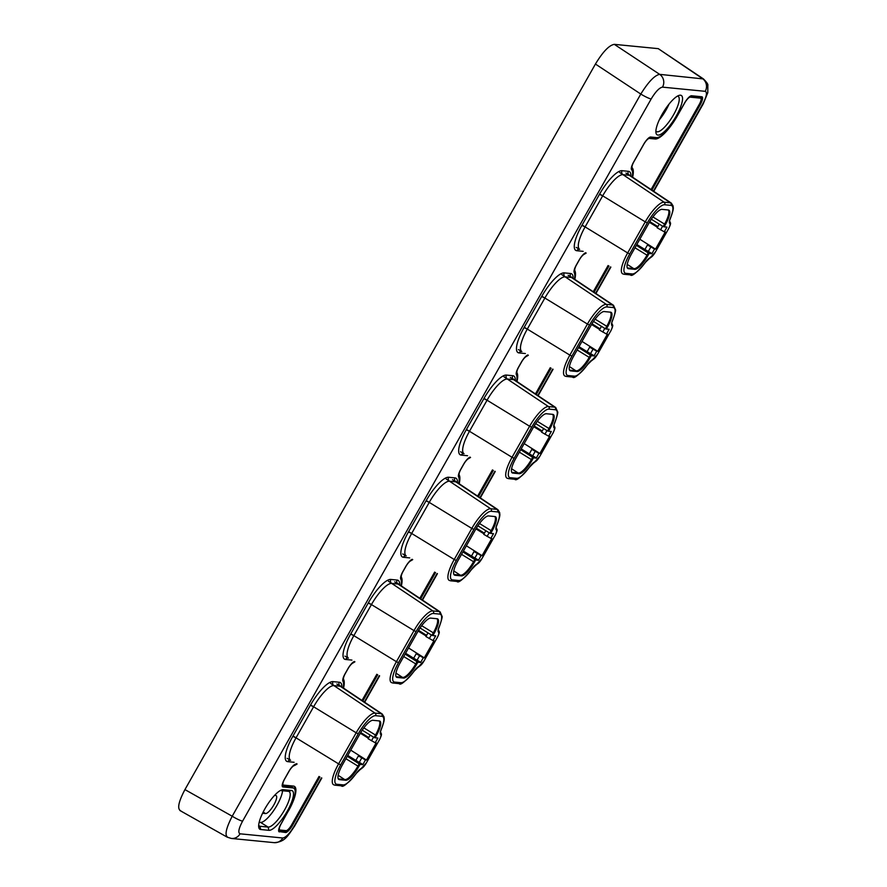 <?xml version="1.0" encoding="UTF-8"?>
<svg xmlns="http://www.w3.org/2000/svg" width="887" height="887" viewBox="0 0 887 887"><rect width="100%" height="100%" fill="white"/><g stroke="black" fill="none" stroke-linecap="round" stroke-linejoin="round"><path stroke-width="1.33" d="M264.858 808.9A23.095 6.497 121.7 0 0 258.76 827.371A23.095 6.497 121.7 0 0 260.723 829.522L268.894 830.332A23.095 6.497 121.7 0 0 287.31 811.095A23.095 6.497 121.7 0 0 291.435 790.472L283.263 789.674A23.095 6.497 121.7 0 0 281.977 789.818A23.095 6.497 121.7 0 0 264.858 808.9M258.66 825.564A20.723 5.832 121.7 0 0 259.159 826.03A20.723 5.832 121.7 0 0 259.946 826.285L268.118 827.083A20.723 5.832 121.7 0 0 283.929 811.062A20.723 5.832 121.7 0 0 289.129 791.581A20.723 5.832 121.7 0 0 288.353 791.326L291.435 790.472M676.36 115.831A23.095 6.497 121.7 0 0 679.198 95.352A23.095 6.497 121.7 0 0 662.079 114.434A23.095 6.497 121.7 0 0 655.981 132.917A23.095 6.497 121.7 0 0 676.36 115.831M655.881 131.099A20.723 5.832 121.7 0 0 656.38 131.564A20.723 5.832 121.7 0 0 673.688 114.567A20.723 5.832 121.7 0 0 678.178 96.317A20.723 5.832 121.7 0 0 677.535 96.073M659.285 119.867A20.723 5.832 121.7 0 0 666.115 109.888A20.723 5.832 121.7 0 0 669.009 104.145M648.696 137.951L655.194 138.993L649.384 138.427A7.007 1.974 121.7 0 0 643.785 144.259L633.872 161.778A7.007 1.974 121.7 0 0 632.231 167.843A33.207 9.347 121.7 0 1 632.608 177.189M654.418 138.516A27.929 7.861 121.7 0 0 658.154 137.374M655.194 138.993A27.929 7.861 121.7 0 0 677.457 115.742L684.675 102.992A7.007 1.974 121.7 0 1 690.263 97.149L700.497 98.158A7.007 1.974 121.7 0 1 700.763 98.246A7.007 1.974 121.7 0 1 699.244 104.422L651.08 189.563M700.763 98.246L699.987 97.758A7.007 1.974 121.7 0 0 699.721 97.681L689.576 96.683M288.342 810.962L281.201 823.757A7.007 1.974 121.7 0 0 279.682 829.933A7.007 1.974 121.7 0 0 279.948 830.021L286.091 830.62A7.007 1.974 121.7 0 0 291.679 824.788L319.021 776.458M362.007 700.486L376.831 674.275M419.817 598.304L434.652 572.093M477.638 496.11L492.462 469.899M535.449 393.928L550.273 367.717M593.259 291.745L608.094 265.535M278.762 829.323A7.007 1.974 121.7 0 0 278.906 829.456L279.682 829.933M295.116 790.572A27.929 7.861 121.7 0 0 294.052 786.204M288.419 811.006A27.929 7.861 121.7 0 0 294.462 786.403A27.929 7.861 121.7 0 0 293.409 786.07L283.507 785.095A7.007 1.974 121.7 0 1 283.241 785.006A7.007 1.974 121.7 0 1 284.76 778.83L288.94 771.446A7.007 1.974 121.7 0 1 293.974 765.714A33.207 9.347 121.7 0 0 297.101 763.984M282.321 784.396A7.007 1.974 121.7 0 0 282.476 784.529L283.241 785.006M343.469 683.057A33.207 9.347 121.7 0 0 342.892 679.065M343.535 688.124A33.207 9.347 121.7 0 0 343.591 679.409A7.007 1.974 121.7 0 1 345.331 673.477L348.048 668.676A7.007 1.974 121.7 0 1 352.849 663.044A33.207 9.347 121.7 0 0 354.911 661.802M401.29 580.874A33.207 9.347 121.7 0 0 400.702 576.883M401.356 585.93A33.207 9.347 121.7 0 0 401.401 577.226A7.007 1.974 121.7 0 1 403.142 571.295L405.858 566.494A7.007 1.974 121.7 0 1 410.659 560.861A33.207 9.347 121.7 0 0 412.721 559.608M459.1 478.692A33.207 9.347 121.7 0 0 458.512 474.689M459.167 483.748A33.207 9.347 121.7 0 0 459.222 475.033A7.007 1.974 121.7 0 1 460.963 469.101L463.679 464.3A7.007 1.974 121.7 0 1 468.48 458.668A33.207 9.347 121.7 0 0 470.542 457.426M516.91 376.509A33.207 9.347 121.7 0 0 516.334 372.507M516.977 381.565A33.207 9.347 121.7 0 0 517.032 372.85A7.007 1.974 121.7 0 1 518.773 366.919L521.489 362.118A7.007 1.974 121.7 0 1 526.29 356.485A33.207 9.347 121.7 0 0 528.353 355.243M574.732 274.316A33.207 9.347 121.7 0 0 574.144 270.324M574.798 279.383A33.207 9.347 121.7 0 0 574.843 270.668A7.007 1.974 121.7 0 1 576.583 264.736L579.3 259.935A7.007 1.974 121.7 0 1 584.101 254.303A33.207 9.347 121.7 0 0 586.163 253.05M632.542 172.133A33.207 9.347 121.7 0 0 631.455 167.366A7.007 1.974 121.7 0 0 631.455 167.366L632.231 167.843M541.846 431.681L533.763 426.68M511.677 472.239A16.132 4.546 121.7 0 0 512.198 472.383L518.496 473.004A16.132 4.546 121.7 0 0 531.357 459.577L532.743 457.138L536.258 458.113L538.919 453.401L539.895 453.49L524.184 443.6M539.895 453.49L549.618 436.293L548.654 436.204L551.315 431.492L548.532 431.215L549.785 428.998A16.387 4.612 -58.3 0 0 553 414.417A16.387 4.612 -58.3 0 0 552.723 414.362L546.425 413.741A16.387 4.612 -58.3 0 0 533.353 427.39L515.779 458.446A16.387 4.612 -58.3 0 0 511.954 472.649A16.387 4.612 -58.3 0 0 512.852 473.081L519.15 473.702A16.387 4.612 -58.3 0 0 532.211 460.065L533.464 457.836L536.258 458.113M533.464 457.836L520.736 449.709M535.438 457.404L529.295 453.856L531.845 449.365L538.919 453.401M521.19 448.889L529.295 453.856M552.49 414.34A16.132 4.546 121.7 0 1 548.931 428.51L547.556 430.949L535.681 423.62M548.654 436.204L541.569 432.18L543.631 428.521M544.906 434.242L546.969 430.583M532.632 455.929L535.183 451.428M533.597 449.598L531.845 449.365M534.174 425.993L542.223 431.015L534.174 425.993M547.556 430.949L548.532 431.215M484.036 533.863L475.953 528.863M453.856 574.421A16.132 4.546 121.7 0 0 454.388 574.565L460.686 575.186A16.132 4.546 121.7 0 0 473.547 561.759L474.922 559.32L478.437 560.296L481.109 555.584L482.073 555.683L466.374 545.782M482.073 555.683L491.808 538.487L490.833 538.387L493.505 533.675L490.722 533.397L491.975 531.18A16.387 4.612 -58.3 0 0 495.19 516.6A16.387 4.612 -58.3 0 0 494.902 516.544L488.604 515.935A16.387 4.612 -58.3 0 0 475.543 529.572L457.969 560.639A16.387 4.612 -58.3 0 0 454.133 574.831A16.387 4.612 -58.3 0 0 455.031 575.264L461.34 575.885A16.387 4.612 -58.3 0 0 474.401 562.247L475.654 560.03L478.437 560.296M475.654 560.03L462.914 551.891M477.627 559.586L471.485 556.049L474.024 551.548L481.109 555.584M463.38 551.071L471.485 556.049M494.68 516.522A16.132 4.546 121.7 0 1 491.121 530.692L489.746 533.131L477.871 525.803M490.833 538.387L483.748 534.362L485.821 530.714M487.096 536.424L489.158 532.777M474.822 558.111L477.361 553.621M475.776 551.781L474.024 551.548M476.363 528.175L484.413 533.198L476.363 528.175M489.746 533.131L490.722 533.397M426.215 636.046L418.132 631.056M396.045 676.604A16.132 4.546 121.7 0 0 396.578 676.759L402.875 677.369A16.132 4.546 121.7 0 0 415.737 663.942L417.112 661.502L420.626 662.489L423.299 657.766L424.263 657.866L408.563 647.965M424.263 657.866L433.987 640.669L433.022 640.58L435.694 635.857L432.9 635.591L434.164 633.362A16.387 4.612 -58.3 0 0 437.369 618.782A16.387 4.612 -58.3 0 0 437.091 618.738L430.794 618.117A16.387 4.612 -58.3 0 0 417.733 631.755L400.159 662.822A16.387 4.612 -58.3 0 0 396.323 677.014A16.387 4.612 -58.3 0 0 397.221 677.457L403.518 678.067A16.387 4.612 -58.3 0 0 416.58 664.43L417.844 662.212L420.626 662.489M417.844 662.212L405.104 654.074M419.806 661.769L413.664 658.232L416.214 653.741L423.299 657.766M405.57 653.253L413.664 658.232M436.859 618.716A16.132 4.546 121.7 0 1 433.311 632.886L431.925 635.325L420.061 627.985M433.022 640.58L425.937 636.544L428 632.897M429.275 638.607L431.348 634.959M417.012 660.294L419.551 655.803M417.965 653.963L416.214 653.741M418.542 630.358L426.592 635.38L418.542 630.358M431.925 635.325L432.9 635.591M368.404 738.239L360.322 733.239M338.235 778.786A16.132 4.546 121.7 0 0 338.756 778.941L345.054 779.562A16.132 4.546 121.7 0 0 357.916 766.135L359.302 763.696L362.816 764.672L365.477 759.959L366.453 760.048L350.742 750.147M366.453 760.048L376.177 742.851L375.212 742.763L377.873 738.051L375.09 737.773L376.343 735.556A16.387 4.612 -58.3 0 0 379.558 720.976A16.387 4.612 -58.3 0 0 379.281 720.92L372.983 720.299A16.387 4.612 -58.3 0 0 359.911 733.937L342.338 765.004A16.387 4.612 -58.3 0 0 338.512 779.207A16.387 4.612 -58.3 0 0 339.411 779.64L345.708 780.261A16.387 4.612 -58.3 0 0 358.769 766.612L360.022 764.394L362.816 764.672M360.022 764.394L347.294 756.256M361.996 763.951L355.853 760.414L358.403 755.924L365.477 759.959M347.748 755.447L355.853 760.414M379.048 720.898A16.132 4.546 121.7 0 1 375.489 735.068L374.114 737.507L362.24 730.178M375.212 742.763L368.127 738.727L370.189 735.079M371.465 740.8L373.527 737.141M359.191 762.487L361.741 757.986M360.155 756.156L358.403 755.924M360.732 732.551L368.781 737.574L360.732 732.551M374.114 737.507L375.09 737.773M651.901 190.117L700.22 104.71A8.903 2.506 -58.3 0 0 702.149 96.871A8.903 2.506 -58.3 0 0 701.817 96.761L691.583 95.763A8.903 2.506 -58.3 0 0 684.476 103.169L677.269 115.92A26.033 7.329 -58.3 0 1 656.502 137.596L650.692 137.03A8.903 2.506 -58.3 0 0 643.596 144.437L633.673 161.966A8.903 2.506 -58.3 0 0 631.577 169.672A31.311 8.815 -58.3 0 1 632.265 176.956M291.812 824.555L292.655 825.087L319.885 776.945M362.827 701.04L377.696 674.763M420.649 598.858L435.517 572.581M478.459 496.665L493.327 470.398M536.269 394.482L551.137 368.205M594.09 292.3L608.959 266.022M292.655 825.087A8.903 2.506 -58.3 0 1 285.547 832.494L284.394 831.784A8.903 2.506 121.7 0 0 286.922 830.398M278.817 831.529L285.547 832.494M279.405 831.895A8.903 2.506 -58.3 0 1 279.072 831.784A8.903 2.506 -58.3 0 1 281.002 823.945L288.22 811.184A26.033 7.329 -58.3 0 0 293.852 788.255A26.033 7.329 -58.3 0 0 292.876 787.944L282.975 786.969A8.903 2.506 -58.3 0 1 282.631 786.858A8.903 2.506 -58.3 0 1 284.572 779.019L288.741 771.635A8.903 2.506 -58.3 0 1 295.127 764.35A31.311 8.815 -58.3 0 0 296.546 763.674M354.356 661.48A31.311 8.815 -58.3 0 1 353.946 661.702A8.903 2.506 -58.3 0 0 347.848 668.853L345.132 673.654A8.903 2.506 -58.3 0 0 342.925 681.194A31.311 8.815 -58.3 0 1 343.191 687.891M412.178 559.298A31.311 8.815 -58.3 0 1 411.756 559.52A8.903 2.506 -58.3 0 0 405.658 566.671L402.942 571.472A8.903 2.506 -58.3 0 0 400.736 579.011A31.311 8.815 -58.3 0 1 401.013 585.708M469.988 457.115A31.311 8.815 -58.3 0 1 469.578 457.337A8.903 2.506 -58.3 0 0 463.48 464.489L460.763 469.29A8.903 2.506 -58.3 0 0 458.546 476.818A31.311 8.815 -58.3 0 1 458.823 483.515M527.798 354.922A31.311 8.815 -58.3 0 1 527.388 355.144A8.903 2.506 -58.3 0 0 521.29 362.295L518.573 367.096A8.903 2.506 -58.3 0 0 516.367 374.636A31.311 8.815 -58.3 0 1 516.633 381.332M585.62 252.74A31.311 8.815 -58.3 0 1 585.198 252.961A8.903 2.506 -58.3 0 0 579.1 260.113L576.384 264.914A8.903 2.506 -58.3 0 0 574.177 272.453A31.311 8.815 -58.3 0 1 574.454 279.15M658.265 48.652L703.402 78.899C706.706 82.225 708.181 84.343 707.837 85.252L707.804 92.658L703.214 103.89A9.48 1.242 -150.5 0 1 702.704 104.012C706.606 96.583 707.449 92.359 705.243 91.328A9.48 9.003 95.6 0 0 702.404 78.544L658.265 48.652L614.314 44.35L659.662 74.353A9.48 9.003 95.6 0 1 662.5 87.137C659.418 87.658 655.637 91.594 651.18 98.956A9.48 1.242 -150.5 0 1 640.791 94.055C648.364 81.881 654.661 75.306 659.662 74.353L703.469 78.943M180.704 810.74C177.023 809.011 178.442 801.97 184.94 789.596L232.206 816.228L640.791 94.055L595.432 64.052L184.94 789.596M595.432 64.052C602.872 51.779 609.158 45.215 614.314 44.35M227.227 837.173L231.396 838.459A9.48 9.003 95.6 0 0 240.055 833.813L282.798 838.004A9.48 9.003 95.6 0 1 274.138 842.65L231.396 838.459M227.97 837.372C224.433 835.72 225.852 828.68 232.206 816.228A9.48 1.242 -150.5 0 0 242.594 821.129C238.692 828.547 237.838 832.771 240.055 833.813M321.804 778.043L294.628 826.063A9.48 1.242 -150.5 0 1 294.118 826.174L321.46 777.844M262.563 813.257L265.546 813.556A10.467 2.949 121.7 0 0 273.54 805.451A10.467 2.949 121.7 0 0 276.156 795.617A10.467 2.949 121.7 0 0 275.768 795.484L274.582 795.373M259.181 822.271L260.534 822.404A20.723 5.832 121.7 0 0 273.451 810.895A20.723 5.832 121.7 0 0 282.576 790.76M280.325 790.539L288.353 791.326M591.984 323.799L600.033 328.822L591.984 323.799M599.656 329.498L591.574 324.498M569.487 370.045A16.132 4.546 121.7 0 0 570.019 370.201L576.317 370.821A16.132 4.546 121.7 0 0 589.179 357.383L590.554 354.944L594.068 355.931L596.74 351.208L597.705 351.307L582.005 341.406M597.705 351.307L607.429 334.111L606.464 334.022L609.136 329.299L606.342 329.033L607.606 326.804A16.387 4.612 -58.3 0 0 610.81 312.235A16.387 4.612 -58.3 0 0 610.533 312.18L604.235 311.559A16.387 4.612 -58.3 0 0 591.174 325.196L573.601 356.264A16.387 4.612 -58.3 0 0 569.764 370.467A16.387 4.612 -58.3 0 0 570.663 370.899L576.96 371.509A16.387 4.612 -58.3 0 0 590.021 357.871L591.285 355.654L594.068 355.931M591.285 355.654L578.546 347.516M593.248 355.21L587.105 351.673L589.655 347.183L596.74 351.208M579.011 346.706L587.105 351.673M610.3 312.157A16.132 4.546 121.7 0 1 606.752 326.327L605.366 328.767L593.503 321.427M606.464 334.022L599.379 329.986L601.441 326.338M602.716 332.048L604.79 328.401M590.454 353.736L592.993 349.245M591.407 347.405L589.655 347.183M605.366 328.767L606.342 329.033M649.805 221.617L657.855 226.64L649.805 221.617M657.478 227.305L649.395 222.315M627.297 267.863A16.132 4.546 121.7 0 0 627.83 268.018L634.127 268.628A16.132 4.546 121.7 0 0 646.989 255.201L648.364 252.762L651.878 253.737L654.551 249.025L655.515 249.125L639.815 239.224M655.515 249.125L665.25 231.928L664.274 231.829L666.946 227.116L664.163 226.839L665.416 224.622A16.387 4.612 -58.3 0 0 668.632 210.042A16.387 4.612 -58.3 0 0 668.343 209.986L662.046 209.376A16.387 4.612 -58.3 0 0 648.985 223.014L631.411 254.081A16.387 4.612 -58.3 0 0 627.575 268.273A16.387 4.612 -58.3 0 0 628.473 268.706L634.782 269.326A16.387 4.612 -58.3 0 0 647.843 255.689L649.096 253.471L651.878 253.737M649.096 253.471L636.356 245.333M651.069 253.028L644.927 249.491L647.466 244.989L654.551 249.025M636.822 244.513L644.927 249.491M668.122 209.964A16.132 4.546 121.7 0 1 664.563 224.134L663.188 226.573L651.313 219.244M664.274 231.829L657.189 227.804L659.263 224.156M660.538 229.866L662.6 226.218M648.264 251.553L650.803 247.063M649.217 245.222L647.466 244.989M663.188 226.573L664.163 226.839M278.684 831.219L284.394 831.784M701.129 99.289A8.903 2.506 121.7 0 0 701.373 96.716M282.254 786.292L291.712 787.224A26.033 7.329 -58.3 0 1 292.699 787.545L293.852 788.255M507.819 478.415A23.639 6.652 -58.3 0 1 506.987 478.16A23.639 6.652 -58.3 0 1 512.043 457.304L529.617 426.248A23.639 6.652 -58.3 0 1 548.465 406.568L554.774 407.177A23.639 6.652 -58.3 0 1 555.717 407.51L514.66 380.002A25.435 7.163 121.7 0 0 513.64 379.658L554.774 407.177A23.639 6.652 -58.3 0 1 555.717 407.51L512.786 378.749M449.997 580.608A23.639 6.652 -58.3 0 1 449.166 580.353A23.639 6.652 -58.3 0 1 454.233 559.497L471.806 528.43A23.639 6.652 -58.3 0 1 490.655 508.75L496.953 509.36A23.639 6.652 -58.3 0 1 497.906 509.692L456.838 482.195A25.435 7.163 121.7 0 0 455.818 481.841L496.953 509.36A23.639 6.652 -58.3 0 1 497.906 509.692L454.964 480.931M392.187 682.79A23.639 6.652 -58.3 0 1 391.355 682.535A23.639 6.652 -58.3 0 1 396.422 661.68L413.996 630.613A23.639 6.652 -58.3 0 1 432.845 610.932L439.143 611.553A23.639 6.652 -58.3 0 1 440.085 611.875L399.028 584.378A25.435 7.163 121.7 0 0 398.008 584.023L439.143 611.553A23.639 6.652 -58.3 0 1 440.085 611.875L397.154 583.125M334.377 784.973A23.639 6.652 -58.3 0 1 333.545 784.718A23.639 6.652 -58.3 0 1 338.601 763.862L356.175 732.795A23.639 6.652 -58.3 0 1 375.024 713.115L381.332 713.736A23.639 6.652 -58.3 0 1 382.275 714.068L341.218 686.56A25.435 7.163 121.7 0 0 340.198 686.216L381.332 713.736A23.639 6.652 -58.3 0 1 382.275 714.068L339.344 685.307M623.439 274.05A23.639 6.652 -58.3 0 1 622.607 273.795A23.639 6.652 -58.3 0 1 627.674 252.939L645.248 221.872A23.639 6.652 -58.3 0 1 664.097 202.192L670.395 202.813A23.639 6.652 -58.3 0 1 671.348 203.134L630.28 175.637A25.435 7.163 121.7 0 0 629.26 175.282L670.395 202.813A23.639 6.652 -58.3 0 1 671.348 203.134L628.406 174.384M565.629 376.232A23.639 6.652 -58.3 0 1 564.797 375.977A23.639 6.652 -58.3 0 1 569.864 355.122L587.438 324.054A23.639 6.652 -58.3 0 1 606.287 304.374L612.584 304.995A23.639 6.652 -58.3 0 1 613.527 305.316L572.47 277.819A25.435 7.163 121.7 0 0 571.45 277.465L612.584 304.995A23.639 6.652 -58.3 0 1 613.527 305.316L570.596 276.567M260.723 829.522L259.946 826.285L258.66 825.498M648.663 137.984L649.384 138.427M689.554 96.705L690.263 97.149M699.721 97.681L700.497 98.158M342.903 678.987L343.591 679.409M400.724 576.794L401.401 577.226M458.535 474.612L459.222 475.033M516.345 372.429L517.032 372.85M574.166 270.236L574.843 270.668M555.34 409.739L549.042 409.118A21.743 6.12 121.7 0 0 531.701 427.224L514.127 458.291A21.743 6.12 121.7 0 0 510.236 477.705L516.533 478.326A21.743 6.12 121.7 0 0 529.583 466.95A9.757 2.75 -58.3 0 1 534.861 461.916A6.586 1.852 121.7 0 0 539.728 456.483L552.679 433.588A6.586 1.852 121.7 0 0 554.153 427.822A9.757 2.75 -58.3 0 1 554.818 422.345A21.743 6.12 121.7 0 0 555.34 409.739A1.896 1.796 -84.4 0 0 554.774 407.177L548.465 406.568L507.342 379.037A25.435 7.163 121.7 0 0 487.052 400.214L529.617 426.248A23.639 6.652 -58.3 0 1 548.465 406.568A1.896 1.796 -84.4 0 1 549.042 409.118M532.211 460.065L519.35 452.148M549.785 428.998L537.311 421.325M467.549 455.718A28.373 7.994 -58.3 0 1 467.482 455.718L461.185 455.098A28.373 7.994 -58.3 0 1 466.263 429.763L483.836 398.695L487.052 400.214L469.478 431.282L512.043 457.304L529.617 426.248L531.701 427.224M466.263 429.763L469.478 431.282A25.435 7.163 121.7 0 0 464.034 453.723L463.868 453.656A2.938 2.794 95.6 0 0 461.185 455.098M510.236 477.705A1.896 1.796 -84.4 0 1 508.506 478.636L506.987 478.16A23.639 6.652 -58.3 0 1 512.043 457.304L514.127 458.291M512.753 375.689A2.938 2.794 95.6 0 0 513.64 379.658L507.342 379.037A2.938 2.794 95.6 0 1 506.455 375.079L512.753 375.689A28.373 7.994 -58.3 0 1 515.292 380.434M512.852 473.081L511.577 471.995M519.15 473.702L511.588 468.724M539.728 456.483L533.863 462.781A1.896 1.73 -106.6 0 0 534.861 461.916M552.679 433.588L539.795 456.361M554.153 427.822A1.896 1.818 -51.8 0 0 554.065 425.671M533.863 462.781L529.583 467.094C520.991 477.228 516.068 481.275 514.804 479.257A1.896 1.796 -84.4 0 0 516.533 478.326M554.818 422.345A1.896 0.887 22.8 0 0 555.029 422.123C557.313 415.504 558.189 412.067 557.635 411.834L555.717 407.51M497.518 511.921L491.221 511.3A21.743 6.12 121.7 0 0 473.891 529.406L456.306 560.473A21.743 6.12 121.7 0 0 452.414 579.898L458.712 580.508A21.743 6.12 121.7 0 0 471.773 569.132A9.757 2.75 -58.3 0 1 477.051 564.099A6.586 1.852 121.7 0 0 481.918 558.666L494.868 535.781A6.586 1.852 121.7 0 0 496.343 530.016A9.757 2.75 -58.3 0 1 497.008 524.527A21.743 6.12 121.7 0 0 497.518 511.921A1.896 1.796 -84.4 0 0 496.953 509.36L490.655 508.75L449.521 481.22A25.435 7.163 121.7 0 0 429.241 502.397L471.806 528.43A23.639 6.652 -58.3 0 1 490.655 508.75A1.896 1.796 -84.4 0 1 491.221 511.3M474.401 562.247L461.528 554.331M491.975 531.18L479.501 523.507M409.727 557.912A28.373 7.994 -58.3 0 1 409.661 557.901L403.363 557.28A28.373 7.994 -58.3 0 1 408.441 531.945L426.026 500.878L429.241 502.397L411.668 533.464L454.233 559.497L471.806 528.43L473.891 529.406M408.441 531.945L411.668 533.464A25.435 7.163 121.7 0 0 406.213 555.905L406.046 555.85A2.938 2.794 95.6 0 0 403.363 557.28M452.414 579.898A1.896 1.796 -84.4 0 1 450.685 580.819L449.166 580.353A23.639 6.652 -58.3 0 1 454.233 559.497L456.306 560.473M454.942 477.882A2.938 2.794 95.6 0 0 455.818 481.841L449.521 481.22A2.938 2.794 95.6 0 1 448.645 477.261L454.942 477.882A28.373 7.994 -58.3 0 1 457.481 482.617M455.031 575.264L453.767 574.188M461.34 575.885L453.767 570.906M481.918 558.666L476.042 564.964A1.896 1.73 -106.6 0 0 477.051 564.099M494.868 535.781L481.985 558.544M496.343 530.016A1.896 1.818 -51.8 0 0 496.254 527.854M476.042 564.964L471.762 569.277C463.18 579.411 458.246 583.458 456.982 581.44A1.896 1.796 -84.4 0 0 458.712 580.508M497.008 524.527A1.896 0.887 22.8 0 0 497.208 524.306C500.889 514.26 499.658 514.615 499.68 512.597L497.906 509.692M439.708 614.103L433.41 613.494A21.743 6.12 121.7 0 0 416.07 631.599L398.496 662.656A21.743 6.12 121.7 0 0 394.604 682.081L400.902 682.702A21.743 6.12 121.7 0 0 413.952 671.326A9.757 2.75 -58.3 0 1 419.241 666.292A6.586 1.852 121.7 0 0 424.097 660.848L437.047 637.964A6.586 1.852 121.7 0 0 438.522 632.198A9.757 2.75 -58.3 0 1 439.198 626.71A21.743 6.12 121.7 0 0 439.708 614.103A1.896 1.796 -84.4 0 0 439.143 611.553L432.845 610.932L391.71 583.413A25.435 7.163 121.7 0 0 371.431 604.59L413.996 630.613A23.639 6.652 -58.3 0 1 432.845 610.932A1.896 1.796 -84.4 0 1 433.41 613.494M416.58 664.43L403.718 656.524M434.164 633.362L421.68 625.69M351.917 660.094A28.373 7.994 -58.3 0 1 351.851 660.083L345.553 659.473A28.373 7.994 -58.3 0 1 350.631 634.127L368.205 603.071L371.431 604.59L353.858 635.646L396.422 661.68L413.996 630.613L416.07 631.599M350.631 634.127L353.858 635.646A25.435 7.163 121.7 0 0 348.403 658.099L348.236 658.032A2.938 2.794 95.6 0 0 345.553 659.473M394.604 682.081A1.896 1.796 -84.4 0 1 392.874 683.012L391.355 682.535A23.639 6.652 -58.3 0 1 396.422 661.68L398.496 662.656M397.132 580.065A2.938 2.794 95.6 0 0 398.008 584.023L391.71 583.413A2.938 2.794 95.6 0 1 390.834 579.444L397.132 580.065A28.373 7.994 -58.3 0 1 399.66 584.799M397.221 677.457L395.946 676.371M403.518 678.067L395.957 673.1M424.097 660.848L418.232 667.146A1.896 1.73 -106.6 0 0 419.241 666.292M437.047 637.964L424.163 660.726M439.198 626.71A1.896 0.887 22.8 0 0 439.398 626.488L438.156 629.748C439.043 632.165 440.617 630.613 437.147 637.941L437.114 637.842M418.232 667.146L413.952 671.326M438.522 632.198A1.896 1.818 -51.8 0 0 438.444 630.036M413.952 671.47C405.359 681.593 400.436 685.651 399.172 683.622A1.896 1.796 -84.4 0 0 400.902 682.702M381.898 716.297L375.6 715.676A21.743 6.12 121.7 0 0 358.259 733.782L340.686 764.849A21.743 6.12 121.7 0 0 336.794 784.263L343.092 784.884A21.743 6.12 121.7 0 0 356.142 773.508A9.757 2.75 -58.3 0 1 361.419 768.475A6.586 1.852 121.7 0 0 366.287 763.042L379.237 740.146A6.586 1.852 121.7 0 0 380.711 734.381A9.757 2.75 -58.3 0 1 381.377 728.892A21.743 6.12 121.7 0 0 381.898 716.297A1.896 1.796 -84.4 0 0 381.332 713.736L375.024 713.115L333.9 685.596A25.435 7.163 121.7 0 0 313.61 706.773L356.175 732.795A23.639 6.652 -58.3 0 1 375.024 713.115A1.896 1.796 -84.4 0 1 375.6 715.676M358.769 766.612L345.908 758.707M376.343 735.556L363.87 727.883M294.107 762.277A28.373 7.994 -58.3 0 1 294.04 762.277L287.743 761.656A28.373 7.994 -58.3 0 1 292.821 736.321L310.395 705.254L313.61 706.773L296.036 737.84L338.601 763.862L356.175 732.795L358.259 733.782M292.821 736.321L296.036 737.84A25.435 7.163 121.7 0 0 290.592 760.281L290.426 760.214A2.938 2.794 95.6 0 0 287.743 761.656M336.794 784.263A1.896 1.796 -84.4 0 1 335.064 785.195L333.545 784.718A23.639 6.652 -58.3 0 1 338.601 763.862L340.686 764.849M339.311 682.247A2.938 2.794 95.6 0 0 340.198 686.216L333.9 685.596A2.938 2.794 95.6 0 1 333.013 681.637L339.311 682.247A28.373 7.994 -58.3 0 1 341.85 686.993M339.411 779.64L338.135 778.553M345.708 780.261L338.147 775.282M366.287 763.042L360.421 769.339A1.896 1.73 -106.6 0 0 361.419 768.475M379.237 740.146L366.353 762.92M360.421 769.339L356.142 773.508M380.711 734.381A1.896 1.818 -51.8 0 0 380.623 732.23M356.142 773.652C347.549 783.775 342.626 787.833 341.362 785.815A1.896 1.796 -84.4 0 0 343.092 784.884M381.377 728.892A1.896 0.887 22.8 0 0 381.587 728.682C385.268 718.636 384.027 718.991 384.049 716.962L382.275 714.068M583.169 251.354A28.373 7.994 -58.3 0 1 583.103 251.343L576.805 250.733A28.373 7.994 -58.3 0 1 581.883 225.387L599.468 194.32A28.373 7.994 -58.3 0 1 622.086 170.703L628.384 171.324A28.373 7.994 -58.3 0 1 630.923 176.058M525.359 353.536A28.373 7.994 -58.3 0 1 525.292 353.536L518.995 352.915A28.373 7.994 -58.3 0 1 524.073 327.569L541.647 296.513A28.373 7.994 -58.3 0 1 564.276 272.886L570.574 273.506A28.373 7.994 -58.3 0 1 573.102 278.241M310.395 705.254A28.373 7.994 -58.3 0 1 333.013 681.637M368.205 603.071A28.373 7.994 -58.3 0 1 390.834 579.444M426.026 500.878A28.373 7.994 -58.3 0 1 448.645 477.261M483.836 398.695A28.373 7.994 -58.3 0 1 506.455 375.079M282.798 838.004C285.88 837.483 289.661 833.536 294.118 826.174M364.346 702.049L379.27 675.661M422.157 599.867L437.091 573.479M479.967 497.685L494.902 471.285M537.788 395.491L552.712 369.103M595.598 293.309L610.533 266.92M653.409 191.126L702.704 104.012M705.243 91.328L662.5 87.137M651.18 98.956L242.594 821.129M265.546 813.556L263.151 812.071M268.894 830.332L268.118 827.083L260.534 822.404M283.263 789.674L280.514 790.428M570.574 273.506A2.938 2.794 95.6 0 0 571.45 277.465L565.152 276.855A25.435 7.163 121.7 0 0 544.873 298.032L587.438 324.054A23.639 6.652 -58.3 0 1 606.287 304.374L612.584 304.995A1.896 1.796 -84.4 0 1 613.15 307.545L606.852 306.935A21.743 6.12 121.7 0 0 589.511 325.041L571.938 356.097A21.743 6.12 121.7 0 0 568.046 375.523L574.344 376.143A21.743 6.12 121.7 0 0 587.394 364.768A9.757 2.75 -58.3 0 1 592.682 359.734A6.586 1.852 121.7 0 0 597.539 354.301L610.489 331.405A6.586 1.852 121.7 0 0 611.963 325.64A9.757 2.75 -58.3 0 1 612.64 320.152A21.743 6.12 121.7 0 0 613.15 307.545M541.647 296.513L544.873 298.032L527.299 329.088L569.864 355.122L587.438 324.054L589.511 325.041M564.276 272.886A2.938 2.794 95.6 0 0 565.152 276.855L606.287 304.374A1.896 1.796 -84.4 0 1 606.852 306.935M524.073 327.569L527.299 329.088A25.435 7.163 121.7 0 0 521.844 351.54L521.678 351.474A2.938 2.794 -84.4 0 0 518.995 352.915M568.046 375.523A1.896 1.796 -84.4 0 1 566.316 376.454L564.797 375.977A23.639 6.652 -58.3 0 1 569.864 355.122L571.938 356.097M590.021 357.871L577.16 349.966M607.606 326.804L595.122 319.143M570.663 370.899L569.387 369.812M576.96 371.509L569.399 366.542M597.539 354.301L591.673 360.588A1.896 1.73 -106.6 0 0 592.682 359.734M610.489 331.405L597.605 354.168M612.64 320.152A1.896 0.887 22.8 0 0 612.839 319.93L611.598 323.19C612.485 325.607 614.059 324.054 610.589 331.383L610.555 331.283M591.673 360.588L587.394 364.768M611.963 325.64A1.896 1.818 -51.8 0 0 611.886 323.489M587.394 364.912C578.801 375.035 573.878 379.093 572.614 377.075A1.896 1.796 -84.4 0 0 574.344 376.143M613.527 305.316L615.445 309.641C615.999 309.885 615.134 313.322 612.839 319.93A1.896 0.887 22.8 0 0 612.85 319.63M628.384 171.324A2.938 2.794 95.6 0 0 629.26 175.282L622.962 174.661A25.435 7.163 121.7 0 0 602.683 195.839L645.248 221.872A23.639 6.652 -58.3 0 1 664.097 202.192L670.395 202.813A1.896 1.796 -84.4 0 1 670.96 205.363L664.662 204.753A21.743 6.12 121.7 0 0 647.333 222.848L629.748 253.915A21.743 6.12 121.7 0 0 625.856 273.34L632.154 273.95A21.743 6.12 121.7 0 0 645.215 262.574A9.757 2.75 -58.3 0 1 650.493 257.54A6.586 1.852 121.7 0 0 655.36 252.108L668.31 229.223A6.586 1.852 121.7 0 0 669.785 223.457A9.757 2.75 -58.3 0 1 670.45 217.969A21.743 6.12 121.7 0 0 670.96 205.363M599.468 194.32L602.683 195.839L585.11 226.906L627.674 252.939L645.248 221.872L647.333 222.848M622.086 170.703A2.938 2.794 95.6 0 0 622.962 174.661L664.097 202.192A1.896 1.796 -84.4 0 1 664.662 204.753M581.883 225.387L585.11 226.906A25.435 7.163 121.7 0 0 579.654 249.347L579.488 249.291A2.938 2.794 -84.4 0 0 576.805 250.733M625.856 273.34A1.896 1.796 -84.4 0 1 624.126 274.271L622.607 273.795A23.639 6.652 -58.3 0 1 627.674 252.939L629.748 253.915M647.843 255.689L634.97 247.772M665.416 224.622L652.943 216.949M628.473 268.706L627.209 267.63M634.782 269.326L627.209 264.348M655.36 252.108L649.484 258.405A1.896 1.73 -106.6 0 0 650.493 257.54M668.31 229.223L655.426 251.986M649.484 258.405L645.215 262.574M669.785 223.457A1.896 1.818 -51.8 0 0 669.696 221.295M645.204 262.729C636.622 272.852 631.688 276.91 630.424 274.881A1.896 1.796 -84.4 0 0 632.154 273.95M670.45 217.969A1.896 0.887 22.8 0 0 670.65 217.747C674.331 207.702 673.1 208.057 673.122 206.039L671.348 203.134M700.22 104.71L699.366 104.189M291.712 787.224L292.876 787.944M282.388 786.614L282.975 786.969M466.451 429.43L512.043 457.304M484.025 398.363L529.617 426.248M504.027 376.831L548.465 406.568M510.335 377.441L554.774 407.177M408.63 531.612L454.233 559.497M426.215 500.545L471.806 528.43M446.216 479.013L490.655 508.75M452.514 479.623L496.953 509.36M394.704 581.817L439.143 611.553M388.406 581.196L432.845 610.932M350.82 633.795L396.422 661.68M368.393 602.728L413.996 630.613M336.894 683.999L381.332 713.736M330.585 683.378L375.024 713.115M293.009 735.977L338.601 763.862M310.583 704.921L356.175 732.795M582.072 225.054L627.674 252.939M599.656 193.987L645.248 221.872M619.658 172.455L664.097 202.192M625.956 173.076L670.395 202.813M524.261 327.236L569.864 355.122M541.835 296.18L587.438 324.054M561.848 274.637L606.287 304.374M568.146 275.258L612.584 304.995M460.575 451.76L464.034 453.723M552.778 433.566C556.249 426.248 554.663 427.8 553.776 425.383L555.029 422.123M508.506 478.636L514.804 479.257M402.765 553.943L406.213 555.905M494.968 535.759C498.427 528.43 496.853 529.982 495.966 527.565L497.208 524.306M450.685 580.819L456.982 581.44M344.954 656.125L348.403 658.099M392.874 683.012L399.172 683.622M439.398 626.488C441.693 619.869 442.558 616.443 442.003 616.199L440.085 611.875M287.133 758.318L290.592 760.281M379.337 740.124C382.807 732.806 381.222 734.358 380.335 731.941L381.587 728.682M335.064 785.195L341.362 785.815M179.884 810.496L227.172 837.14M703.214 103.89L653.741 191.337M610.866 267.109L595.92 293.53M553.056 369.302L538.11 395.713M495.245 471.485L480.299 497.895M437.424 573.667L422.478 600.089M379.614 675.861L364.668 702.271M274.138 842.65C284.882 841.885 287.299 836.74 294.628 826.063M518.396 349.578L521.844 351.54M566.316 376.454L572.614 377.075M576.206 247.384L579.654 249.347M668.41 229.201C671.869 221.872 670.295 223.424 669.408 221.007L670.65 217.747M624.126 274.271L630.424 274.881"/></g></svg>
